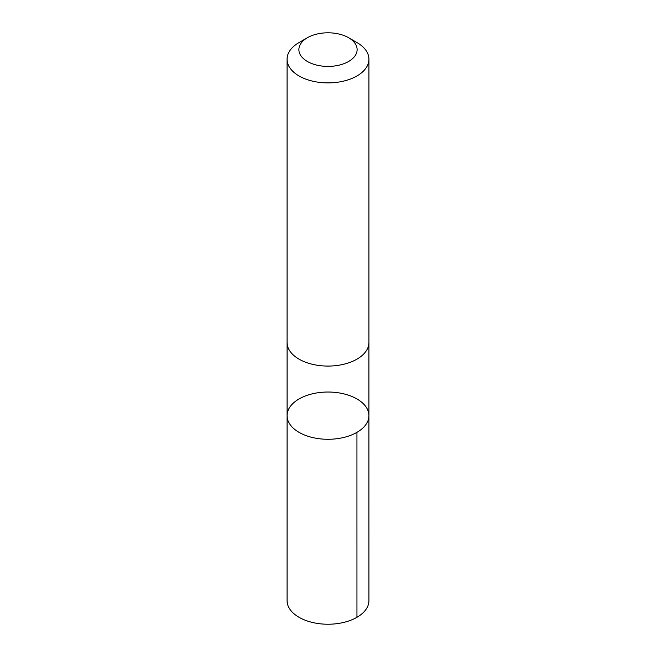 <?xml version="1.0" encoding="UTF-8"?>
<svg xmlns="http://www.w3.org/2000/svg" width="656" height="656" viewBox="0 0 656 656"><rect width="100%" height="100%" fill="white"/><g stroke="black" fill="none" stroke-linecap="round" stroke-linejoin="round"><path stroke-width="0.98" d="M361.948 402.456A40.926 23.632 180 0 1 368.926 415.658A40.926 23.632 180 0 1 328 439.282A40.926 23.632 180 0 1 287.074 415.658A40.926 23.632 180 0 1 316.044 393.059A40.926 23.632 180 0 1 361.948 402.456M287.066 600.601A40.934 23.632 0 0 0 294.052 613.803A40.934 23.632 0 0 0 339.956 623.2A40.934 23.632 0 0 0 368.934 600.601L368.926 415.658A40.926 23.632 180 0 1 328 439.282A40.926 23.632 180 0 1 287.074 415.658L287.066 600.601M307.41 37.72L299.054 42.55A40.934 23.632 0 0 0 287.066 59.261L287.066 342.448A40.934 23.632 0 0 0 294.052 355.65A40.934 23.632 0 0 0 339.956 365.048A40.934 23.632 0 0 0 368.934 342.448L368.934 59.261A40.934 23.632 0 0 0 356.946 42.55L348.59 37.72A29.118 16.81 0 0 0 307.41 37.72A29.118 16.81 0 0 0 303.851 58.999A29.118 16.81 0 0 0 346.516 62.582A29.118 16.81 0 0 0 348.59 37.72M287.066 59.261A40.934 23.632 0 0 0 294.052 72.463A40.934 23.632 0 0 0 339.956 81.861A40.934 23.632 0 0 0 368.934 59.261M356.938 432.361L356.946 617.312M287.074 342.908L287.074 415.658M368.926 342.908L368.926 415.658"/></g></svg>
